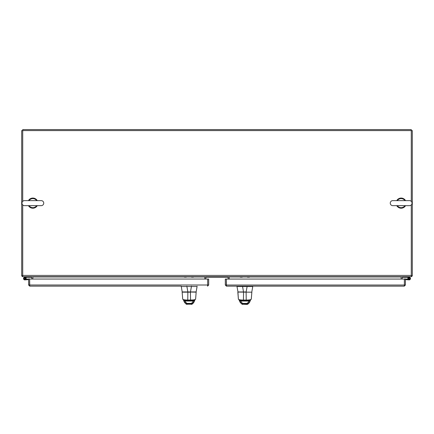 <?xml version="1.0" encoding="UTF-8"?>
<svg xmlns="http://www.w3.org/2000/svg" width="434" height="434" viewBox="0 0 434 434"><rect width="100%" height="100%" fill="white"/><g stroke="black" fill="none" stroke-linecap="round" stroke-linejoin="round"><path stroke-width="0.65" d="M22.714 201.365L22.714 129.582L411.286 129.582L411.286 201.365M401.141 279.062L401.141 276.691M229.174 279.062L229.174 276.691M204.826 279.046L204.826 276.691M32.859 279.046L32.859 276.691M411.286 204.908L411.286 276.691L22.714 276.691L22.714 204.908M22.714 275.677L21.7 275.677L21.7 130.596L412.3 130.596L412.3 275.677L411.286 275.677M401.168 276.691A1.269 1.269 0 0 0 401.141 276.946L249.409 276.946M402.155 279.062L402.41 276.691L402.41 277.299L407.564 277.31L407.564 276.713L409.512 277.272L407.483 276.691M411.286 276.664A1.269 1.269 0 0 0 412.273 275.677M205.841 279.046L205.841 277.196L228.159 277.196L228.159 279.062M205.841 277.196L228.159 277.196M31.845 279.046L31.59 276.691L31.59 277.299L26.463 277.299L25.27 277.955A0.732 0.732 0 0 1 25.335 279.105A0.732 0.732 0 0 1 24.206 278.894A0.732 0.732 0 0 1 24.689 277.847L26.436 277.31M26.517 276.691L24.488 277.272A1.34 1.34 0 0 0 23.664 279.176A1.34 1.34 0 0 0 25.693 279.604A1.34 1.34 0 0 0 25.714 277.532M24.488 277.272L26.436 276.713M28.606 279.567L24.977 279.892L26.431 279.762L24.977 279.892L26.431 279.762L24.977 279.892L26.431 279.762L24.977 279.892L26.431 279.762L24.977 279.892L26.431 279.762L24.977 279.892L26.431 279.762L24.977 279.892L26.431 279.762L24.977 279.892L26.431 279.762L24.977 279.892L26.431 279.762L24.977 279.892L26.431 279.762L24.977 279.892L26.431 279.762L24.977 279.892L26.431 279.762L26.376 279.154L29.138 278.91A1.009 1.009 0 0 1 29.729 279.046M26.04 279.187L26.376 279.154M25.27 277.955A0.732 0.732 0 0 0 24.689 277.847M24.857 278.069A0.488 0.488 0 0 1 25.34 278.557A0.488 0.488 0 0 1 24.857 279.046A0.488 0.488 0 0 1 24.369 278.557A0.488 0.488 0 0 1 24.857 278.069M408.286 277.532L407.564 277.31M404.233 279.062A1.009 1.009 0 0 1 404.862 278.91L409.078 279.284A0.732 0.732 0 0 0 409.777 278.189A0.732 0.732 0 0 0 408.774 277.928A0.732 0.732 0 0 0 408.513 278.926A0.732 0.732 0 0 0 409.734 278.991A0.732 0.732 0 0 0 409.311 277.847M407.96 279.187A1.34 1.34 0 0 1 408.795 277.266A1.34 1.34 0 0 1 410.477 278.444A1.34 1.34 0 0 1 409.023 279.892L407.569 279.762M408.513 278.926L407.933 279.127M409.023 279.892L405.394 279.567M409.143 278.069A0.488 0.488 0 0 0 408.66 278.557A0.488 0.488 0 0 0 409.143 279.046A0.488 0.488 0 0 0 409.631 278.557A0.488 0.488 0 0 0 409.143 278.069M404.369 285.073L404.379 279.062L405.394 279.062L405.394 285.024L404.249 286.163L226.45 286.163L226.326 279.062L225.311 279.062L225.311 285.024L226.45 286.163M226.331 285.073L225.311 285.024M404.249 286.163L404.374 285.024L226.331 285.024L226.331 279.062L404.374 279.062L404.374 285.024L405.394 285.024M249.409 276.691L249.409 277.169L247.38 277.169L247.38 276.691M242.297 276.691L242.297 277.169L240.268 277.169L240.268 276.691M246.143 292.077L238.027 292.077L236.915 286.163M242.514 286.163L242.514 286.527A1.047 1.047 0 0 0 242.579 286.527L247.098 286.527L246.143 291.946L237.87 291.946M242.514 286.527L236.915 286.527M247.098 286.527A1.047 1.047 0 0 0 247.163 286.527L252.767 286.527L252.767 286.163M251.807 291.946L252.767 286.527M247.776 304.153L247.109 304.418L247.955 304.077L247.25 304.223L247.049 303.909L242.649 303.909L240.49 302.867L239.872 301.804M241.966 304.153L247.13 304.418L247.809 304.136L247.13 304.418M237.919 292.077L238.396 299.102C238.559 299.699 240.235 300.019 243.425 300.068L246.235 300.068C249.404 300.024 251.085 299.699 251.281 299.102L251.839 292.174L237.962 292.077M251.725 292.077L251.834 292.359L251.747 292.077M239.736 301.364A1.6 1.063 -19.9 0 0 239.78 301.63L239.78 301.63A1.6 1.063 -19.9 0 0 241.282 302.189L240.816 301.044A2.241 1.074 71.3 0 0 240.772 300.995L240.262 300.545L242.964 300.545M239.346 300.556A1.6 1.047 -23.9 0 0 239.356 300.588L239.356 300.588A1.6 1.047 -23.9 0 0 240.816 301.044L248.872 301.044L248.411 302.189L247.049 303.42L242.644 303.42L241.282 302.189M241.776 304.082L242.628 304.418L240.49 302.867L239.329 300.523A1.6 1.09 -25 0 0 240.772 300.995M249.962 301.364A1.6 1.063 -160.2 0 1 249.919 301.63L249.919 301.63A1.6 1.063 -160.2 0 1 248.411 302.189M250.353 300.55A1.6 1.047 -156.2 0 1 250.337 300.583L250.337 300.583A1.6 1.047 -156.2 0 1 248.872 301.044A2.241 1.069 -71.4 0 1 248.915 300.995L249.431 300.545M249.827 301.798L249.219 302.851L247.049 303.909L247.049 303.42M242.975 300.545L249.425 300.545M240.257 300.545L249.696 300.545M243.545 292.077L243.431 300.545L246.241 300.545L246.111 292.077M250.418 300.377A1.6 1.09 -155.1 0 1 250.369 300.518L250.369 300.518A1.6 1.09 -155.1 0 1 248.915 300.995M181.233 286.147L29.751 286.147L29.62 279.046L28.606 279.046L28.606 285.002L29.751 286.147L181.233 286.147L182.193 291.925L187.857 291.925L186.902 286.505A1.047 1.047 0 0 1 186.837 286.505L181.233 286.505M29.631 285.051L28.606 285.002M207.669 285.051L207.674 279.046L208.689 279.046L208.689 285.002L207.55 286.147L207.669 285.002L208.689 285.002M207.669 279.046L207.669 285.002L29.626 285.002L29.626 279.046L207.669 279.046M186.376 277.147L186.376 276.691L186.376 277.147L184.347 277.147L184.347 276.691M193.488 277.147L193.483 276.691L193.488 277.147L191.459 277.147L191.454 276.691M183.663 300.534A1.6 1.047 -23.9 0 0 183.68 300.567L183.647 300.502A1.6 1.09 -25 0 0 185.096 300.974L184.304 300.523L190.559 300.523L190.428 292.18L182.144 292.158L182.714 299.08C182.882 299.677 184.558 299.997 187.748 300.046L190.559 300.046C193.721 300.002 195.403 299.682 195.604 299.08L196.163 292.158L190.428 292.055L196.13 291.925L182.193 291.925M190.428 292.055L187.857 291.925L190.466 291.925L191.421 286.505L186.902 286.505M191.421 286.505A1.047 1.047 0 0 0 191.486 286.505L197.085 286.505L197.085 286.147M196.13 291.925L197.085 286.505M186.289 304.136L192.078 304.136M191.432 304.397L192.132 304.115L191.454 304.397M196.043 292.055L196.152 292.337L196.065 292.055M190.51 292.055L189.788 292.055M184.054 301.342A1.6 1.063 -19.9 0 0 184.097 301.614L184.097 301.614A1.6 1.063 -19.9 0 0 185.6 302.167L185.139 301.022A2.241 1.074 71.3 0 0 185.096 300.974M194.15 301.782L193.542 302.829L191.367 303.892L186.973 303.892L184.808 302.845L183.68 300.567A1.6 1.047 -23.9 0 0 185.139 301.022L193.195 301.022L192.734 302.167L191.372 303.399L186.967 303.399L185.6 302.167M184.58 300.523L193.743 300.523L193.238 300.974A2.241 1.069 -71.4 0 0 193.195 301.022A1.6 1.047 -156.2 0 0 194.66 300.567L194.687 300.496A1.6 1.09 -155.1 0 1 193.238 300.974M194.28 301.342A1.6 1.063 -160.2 0 1 194.237 301.608L194.237 301.608A1.6 1.063 -160.2 0 1 192.734 302.167M194.671 300.534A1.6 1.047 -156.2 0 1 194.66 300.567L193.542 302.834L192.273 304.055M186.094 304.066L186.951 304.397L186.094 304.066L184.19 301.787M187.862 292.055L187.748 300.523L194.014 300.523L195.604 299.183L196.152 292.337M194.736 300.361A1.6 1.09 -155.1 0 1 194.687 300.496L194.969 299.899M32.832 276.691A1.269 1.269 0 0 1 32.859 276.946L184.347 276.946M21.727 275.677A1.269 1.269 0 0 0 22.714 276.664M43.736 203.134A2.517 2.517 0 0 1 41.219 205.651L24.499 205.651A2.517 2.517 0 0 1 21.982 203.134A2.517 2.517 0 0 1 24.499 200.622L41.219 200.622A2.517 2.517 0 0 1 43.736 203.134M33.017 205.651L32.604 205.651M29.073 200.622A4.546 4.546 0 0 1 36.646 200.622M36.646 205.651A4.546 4.546 0 0 1 29.073 205.651M32.702 200.622L33.114 200.622M37.264 200.622A5.072 5.072 0 0 0 28.454 200.622M28.454 205.651A5.072 5.072 0 0 0 37.264 205.651M412.018 203.134A2.517 2.517 0 0 1 409.501 205.651L392.781 205.651A2.517 2.517 0 0 1 390.264 203.134A2.517 2.517 0 0 1 392.781 200.622L409.501 200.622A2.517 2.517 0 0 1 412.018 203.134M401.298 205.651L400.886 205.651M397.354 200.622A4.546 4.546 0 0 1 404.927 200.622M404.927 205.651A4.546 4.546 0 0 1 397.354 205.651M400.983 200.622L401.396 200.622M405.546 200.622A5.072 5.072 0 0 0 396.736 200.622M396.736 205.651A5.072 5.072 0 0 0 405.546 205.651M247.38 276.946L242.297 276.946M240.268 276.946L229.174 276.946M204.826 276.946L193.488 276.946M191.454 276.946L186.376 276.946M22.714 275.422L411.286 275.422M243.534 292.077L242.579 286.527M247.163 286.163L247.163 286.527M247.103 304.418L242.46 304.223L242.644 303.42M186.837 286.147L186.837 286.505M191.486 286.147L191.486 286.505M186.967 303.399L186.777 304.201L191.573 304.201L191.372 303.399M239.329 300.523L239.047 299.927M237.827 292.174L238.396 299.21L239.969 300.545M249.707 300.545L251.286 299.205L251.834 292.359M247.955 304.077L249.219 302.851L250.651 299.921M183.647 300.502L183.365 299.905M182.144 292.158L182.714 299.189L184.293 300.523M41.219 200.622L24.499 200.622M409.501 200.622L392.781 200.622"/></g></svg>

